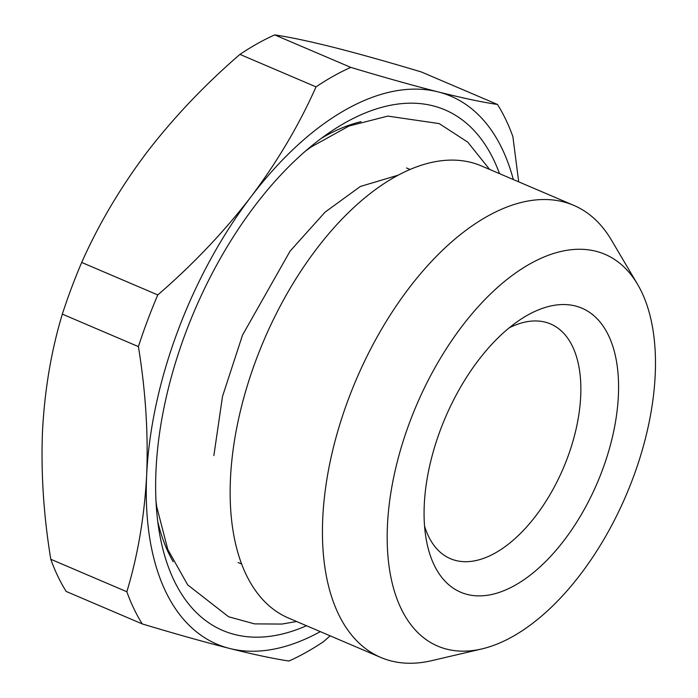 <?xml version="1.0" encoding="UTF-8"?>
<svg xmlns="http://www.w3.org/2000/svg" width="698" height="698" viewBox="0 0 698 698"><rect width="100%" height="100%" fill="white"/><g stroke="black" fill="none" stroke-linecap="round" stroke-linejoin="round"><path stroke-width="1.05" d="M509.217 327.824A127.594 68.325 -66.9 0 1 550.609 323.977A127.594 68.325 -66.9 0 1 580.692 396.359A127.594 68.325 -66.9 0 1 532.984 519.46A127.594 68.325 -66.9 0 1 450.393 558.67A127.594 68.325 -66.9 0 1 424.55 526.118M424.279 504.628A154.406 82.678 -66.9 0 1 520.001 319.815A154.406 82.678 -66.9 0 1 618.376 395.801A154.406 82.678 -66.9 0 1 528.386 576.557A154.406 82.678 -66.9 0 1 426.225 539.441A154.406 82.678 -66.9 0 1 424.279 504.628M306.492 625.731A283.022 151.553 -66.9 0 1 159.58 533.734A283.022 151.553 -66.9 0 1 156.02 469.92A283.022 151.553 -66.9 0 1 331.471 131.172A283.022 151.553 -66.9 0 1 499.515 173.654M512.533 636.628A213.012 114.062 113.1 0 0 635.232 471.953A213.012 114.062 113.1 0 0 637.562 284.313A213.012 114.062 113.1 0 0 530.114 263.809A213.012 114.062 113.1 0 0 389.379 503.118A213.012 114.062 113.1 0 0 481.882 648.913A213.012 114.062 113.1 0 0 512.533 636.628M637.562 284.313L611.361 239.964A245.783 131.608 113.1 0 0 573.756 205.352A245.783 131.608 113.1 0 0 487.379 216.301A245.783 131.608 113.1 0 0 322.764 518.003A245.783 131.608 113.1 0 0 380.724 657.429A245.783 131.608 113.1 0 0 431.73 660.657L481.882 648.913M573.756 205.352L481.463 165.95A245.783 131.608 113.1 0 0 322.38 241.482A245.783 131.608 113.1 0 0 230.471 478.592A245.783 131.608 113.1 0 0 288.431 618.018L380.724 657.429M330.145 635.834L323.715 641.514A329.194 176.28 -66.9 0 1 288.946 661.015C273.974 658.807 254.203 654.628 229.625 648.459C204.531 642.073 175.407 633.897 142.252 623.925L66.188 591.45A329.194 176.28 -66.9 0 1 50.78 559.264C43.581 515.168 40.833 472.319 42.526 430.71C44.742 389.318 51.347 350.457 62.34 314.126A329.194 176.28 -66.9 0 1 81.701 262.448C98.566 224.433 120.265 187.762 146.798 152.434C173.846 117.325 204.898 84.641 239.946 54.392A329.194 176.28 -66.9 0 1 274.724 34.9C289.696 37.099 309.467 41.287 334.037 47.455C359.13 53.842 388.254 62.017 421.409 71.981L497.482 104.464A329.194 176.28 -66.9 0 1 512.89 136.651L518.693 181.846M274.724 34.9L350.789 67.383C383.944 77.347 413.068 85.522 438.161 91.909C462.739 98.078 482.51 102.266 497.482 104.464M239.946 54.392L316.019 86.875A329.194 176.28 -66.9 0 1 350.789 67.383M81.701 262.448L157.774 294.931C192.823 264.682 223.875 232.006 250.922 196.897C277.455 161.561 299.154 124.89 316.019 86.875M62.34 314.126L138.405 346.609A329.194 176.28 -66.9 0 1 157.774 294.931M50.78 559.264L126.844 591.747C137.838 555.416 144.434 516.555 146.659 475.172C148.351 433.563 145.603 390.706 138.405 346.609M142.252 623.925A329.194 176.28 -66.9 0 1 126.844 591.747M320.295 631.629A297.915 159.528 -66.9 0 1 229.625 648.459A297.915 159.528 -66.9 0 1 146.659 475.172A297.915 159.528 -66.9 0 1 250.922 196.897A297.915 159.528 -66.9 0 1 438.161 91.909A297.915 159.528 -66.9 0 1 513.327 179.552M157.765 521.642A257.588 137.934 113.1 0 0 173.165 561.681M361.058 121.653A257.588 137.934 113.1 0 0 321.481 138.221M398.305 175.137L360.377 186.462L325.102 212.105L290.106 251.079L242.529 335.075L222.514 396.385L213.858 455.576M489.621 169.431L467.73 142.104L439.182 123.598L387.818 116.104L349.009 126.015L311.02 147.069L305.68 150.925M296.589 621.508L281.913 624.064L254.543 623.881L228.604 616.77L187.692 584.898L167.799 549.483L156.745 506.783L156.02 501.452M238.097 562.518L241.621 564.019M406.559 167.974L410.084 169.483"/></g></svg>
